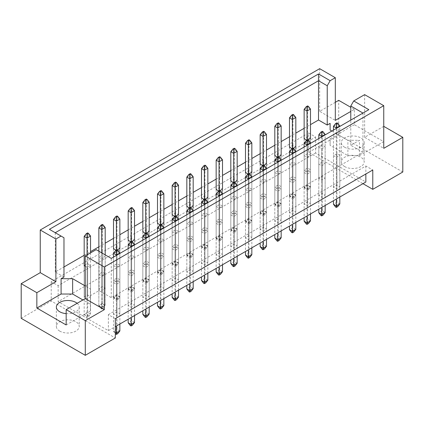 <?xml version="1.0" encoding="UTF-8"?>
<svg xmlns="http://www.w3.org/2000/svg" width="424" height="424" viewBox="0 0 424 424"><rect width="100%" height="100%" fill="white"/><g stroke="black" fill="none" stroke-linecap="round" stroke-linejoin="round"><path stroke-width="0.32" stroke-dasharray="2.12 1.59" d="M344.664 166.574A11.432 6.598 180 0 1 341.32 161.904A11.432 6.598 180 0 1 348.374 155.809A11.432 6.598 180 0 1 360.829 157.24A11.432 6.598 180 0 1 364.179 161.904A11.432 6.598 180 0 1 357.119 167.999A11.432 6.598 180 0 1 344.664 166.574M344.664 147.239A11.432 6.598 180 0 1 341.32 142.575A11.432 6.598 180 0 1 348.374 136.475A11.432 6.598 180 0 1 360.829 137.906A11.432 6.598 180 0 1 364.179 142.575A11.432 6.598 180 0 1 357.119 148.67A11.432 6.598 180 0 1 344.664 147.239M59.705 331.091A11.432 6.598 180 0 1 56.36 326.422A11.432 6.598 180 0 1 63.415 320.327A11.432 6.598 180 0 1 75.87 321.758A11.432 6.598 180 0 1 79.219 326.422A11.432 6.598 180 0 1 72.165 332.522A11.432 6.598 180 0 1 59.705 331.091M383.746 126.341L364.64 137.307L383.746 148.336M307.024 157.304L310.49 155.306L307.601 153.636L304.141 155.64L307.024 157.304L307.024 188.638L304.141 186.968L307.601 184.97L310.49 186.634L307.024 188.638M321.689 165.768L325.15 163.77L322.267 162.106L318.8 164.104L321.689 165.768L321.689 197.102L318.8 195.438L322.267 193.434L325.15 195.104L321.689 197.102M292.131 148.707L293.17 148.374M289.475 147.17L289.475 195.835L292.359 197.505L295.825 195.501L295.825 146.837L292.936 145.172L289.475 147.17L289.475 178.504L292.936 176.506L295.825 178.17L292.359 180.168L289.475 178.504M306.796 140.238L307.835 139.904M304.141 138.706L304.141 187.371L307.024 189.035L310.49 187.037L310.49 138.372L307.601 136.708L304.141 138.706L304.141 170.04L307.601 168.037L310.49 169.706L307.024 171.704L304.141 170.04M321.689 148.84L325.15 146.837L322.267 145.172L318.8 147.17L321.689 148.84L321.689 180.168L318.8 178.504L322.267 176.506L325.15 178.17L321.689 180.168M336.354 157.304L339.815 155.306L336.932 153.636L333.465 155.64L336.354 157.304L336.354 188.638L333.465 186.968L336.932 184.97L339.815 186.634L336.354 188.638M331.838 131.032L347.897 140.307L359.446 140.307L350.786 145.305L362.965 152.338L111.258 297.659L99.078 290.626L90.418 295.629L90.418 288.961L85.224 285.962M63.976 277.026L55.263 271.996L63.976 266.961M84.185 255.296L90.535 251.628M98.85 246.832L105.2 243.164M113.51 238.362L119.86 234.7M128.175 229.898L134.525 226.231M142.84 221.434L149.19 217.766M157.5 212.965L163.855 209.302M172.165 204.501L178.515 200.833M186.83 196.036L193.18 192.369M201.495 187.567L207.845 183.905M216.155 179.103L222.505 175.435M230.82 170.639L237.17 166.971M245.485 162.169L251.835 158.507M260.145 153.705L266.5 150.038M274.81 145.241L281.16 141.574M289.475 136.772L295.825 133.104M304.141 128.308L310.49 124.64M277.466 157.172L278.504 156.838M274.81 155.64L274.81 204.299L277.699 205.969L281.16 203.971L281.16 155.306L278.276 153.636L274.81 155.64L274.81 186.968L278.276 184.97L281.16 186.634L277.699 188.638L274.81 186.968M262.8 165.636L263.845 165.302M260.145 164.104L260.145 212.769L263.034 214.433L266.5 212.435L266.5 163.77L263.611 162.106L260.145 164.104L260.145 195.438L263.611 193.434L266.5 195.104L263.034 197.102L260.145 195.438M248.141 174.105L249.179 173.771M245.485 172.568L245.485 221.233L248.369 222.902L251.835 220.899L251.835 172.234L248.946 170.57L245.485 172.568L245.485 203.902L248.946 201.904L251.835 203.568L248.369 205.566L245.485 203.902M233.476 182.569L234.514 182.235M230.82 181.037L230.82 229.697L233.709 231.366L237.17 229.368L237.17 180.703L234.287 179.034L230.82 181.037L230.82 212.366L234.287 210.368L237.17 212.032L233.709 214.035L230.82 212.366M218.811 191.033L219.849 190.699M216.155 189.502L216.155 238.166L219.044 239.83L222.505 237.832L222.505 189.168L219.621 187.503L216.155 189.502L216.155 220.835L219.621 218.832L222.505 220.501L219.044 222.499L216.155 220.835M204.151 199.503L205.19 199.169M201.495 197.966L201.495 246.63L204.379 248.3L207.845 246.296L207.845 197.637L204.956 195.968L201.495 197.966L201.495 229.299L204.956 227.301L207.845 228.965L204.379 230.963L201.495 229.299M189.486 207.967L190.524 207.633M186.83 206.435L186.83 255.1L189.714 256.764L193.18 254.766L193.18 206.101L190.291 204.432L186.83 206.435L186.83 237.763L190.291 235.765L193.18 237.429L189.714 239.433L186.83 237.763M174.821 216.431L175.859 216.097M172.165 214.899L172.165 263.564L175.054 265.228L178.515 263.23L178.515 214.565L175.631 212.901L172.165 214.899L172.165 246.233L175.631 244.229L178.515 245.899L175.054 247.897L172.165 246.233M160.155 224.9L161.2 224.566M157.5 223.363L157.5 272.028L160.389 273.697L163.855 271.694L163.855 223.035L160.966 221.365L157.5 223.363L157.5 254.697L160.966 252.699L163.855 254.363L160.389 256.361L157.5 254.697M145.496 233.364L146.534 233.03M142.84 231.833L142.84 280.497L145.724 282.161L149.19 280.163L149.19 231.499L146.301 229.834L142.84 231.833L142.84 263.161L146.301 261.163L149.19 262.827L145.724 264.83L142.84 263.161M130.831 241.828L131.869 241.5M128.175 240.297L128.175 288.961L131.064 290.626L134.525 288.627L134.525 239.963L131.641 238.299L128.175 240.297L128.175 271.63L131.641 269.627L134.525 271.296L131.064 273.295L128.175 271.63M116.165 250.298L117.204 249.964M113.51 248.766L113.51 297.425L116.399 299.095L119.86 297.091L119.86 248.432L116.976 246.763L113.51 248.766L113.51 280.094L116.976 278.096L119.86 279.761L116.399 281.764L113.51 280.094M98.85 257.23L101.733 258.894L105.2 256.896L102.311 255.232L98.85 257.23L98.85 288.559L102.311 286.56L105.2 288.23L101.733 290.228L98.85 288.559M85.224 266.293L87.068 267.364L90.535 265.36L87.646 263.696L84.185 265.694L84.185 297.028L87.646 295.024L90.535 296.694L87.068 298.692L84.185 297.028M304.141 172.568L307.024 174.238L310.49 172.234L307.601 170.57L304.141 172.568L304.141 203.902L307.601 201.904L310.49 203.568L307.024 205.566L304.141 203.902M289.475 181.037L292.359 182.702L295.825 180.703L292.936 179.034L289.475 181.037L289.475 212.366L292.936 210.368L295.825 212.032L292.359 214.035L289.475 212.366M274.81 189.502L277.699 191.171L281.16 189.168L278.276 187.503L274.81 189.502L274.81 220.835L278.276 218.832L281.16 220.501L277.699 222.499L274.81 220.835M260.145 197.966L263.034 199.635L266.5 197.637L263.611 195.968L260.145 197.966L260.145 229.299L263.611 227.301L266.5 228.965L263.034 230.963L260.145 229.299M245.485 206.435L248.369 208.099L251.835 206.101L248.946 204.432L245.485 206.435L245.485 237.763L248.946 235.765L251.835 237.429L248.369 239.433L245.485 237.763M230.82 214.899L233.709 216.569L237.17 214.565L234.287 212.901L230.82 214.899L230.82 246.233L234.287 244.229L237.17 245.899L233.709 247.897L230.82 246.233M216.155 223.363L219.044 225.033L222.505 223.035L219.621 221.365L216.155 223.363L216.155 254.697L219.621 252.699L222.505 254.363L219.044 256.361L216.155 254.697M201.495 231.833L204.379 233.497L207.845 231.499L204.956 229.834L201.495 231.833L201.495 263.161L204.956 261.163L207.845 262.827L204.379 264.83L201.495 263.161M186.83 240.297L189.714 241.966L193.18 239.963L190.291 238.299L186.83 240.297L186.83 271.63L190.291 269.627L193.18 271.296L189.714 273.295L186.83 271.63M172.165 248.766L175.054 250.43L178.515 248.432L175.631 246.763L172.165 248.766L172.165 280.094L175.631 278.096L178.515 279.761L175.054 281.764L172.165 280.094M157.5 257.23L160.389 258.894L163.855 256.896L160.966 255.232L157.5 257.23L157.5 288.559L160.966 286.56L163.855 288.23L160.389 290.228L157.5 288.559M142.84 265.694L145.724 267.364L149.19 265.36L146.301 263.696L142.84 265.694L142.84 297.028L146.301 295.024L149.19 296.694L145.724 298.692L142.84 297.028M128.175 274.164L131.064 275.828L134.525 273.83L131.641 272.16L128.175 274.164L128.175 305.492L131.641 303.494L134.525 305.158L131.064 307.161L128.175 305.492M113.51 282.628L116.399 284.292L119.86 282.294L116.976 280.63L113.51 282.628L113.51 313.956L116.976 311.958L119.86 313.627L116.399 315.626L113.51 313.956M289.475 164.104L292.359 165.768L295.825 163.77L292.936 162.106L289.475 164.104L289.475 195.438L292.936 193.434L295.825 195.104L292.359 197.102L289.475 195.438M274.81 172.568L277.699 174.238L281.16 172.234L278.276 170.57L274.81 172.568L274.81 203.902L278.276 201.904L281.16 203.568L277.699 205.566L274.81 203.902M260.145 181.037L263.034 182.702L266.5 180.703L263.611 179.034L260.145 181.037L260.145 212.366L263.611 210.368L266.5 212.032L263.034 214.035L260.145 212.366M245.485 189.502L248.369 191.171L251.835 189.168L248.946 187.503L245.485 189.502L245.485 220.835L248.946 218.832L251.835 220.501L248.369 222.499L245.485 220.835M230.82 197.966L233.709 199.635L237.17 197.637L234.287 195.968L230.82 197.966L230.82 229.299L234.287 227.301L237.17 228.965L233.709 230.963L230.82 229.299M216.155 206.435L219.044 208.099L222.505 206.101L219.621 204.432L216.155 206.435L216.155 237.763L219.621 235.765L222.505 237.429L219.044 239.433L216.155 237.763M201.495 214.899L204.379 216.569L207.845 214.565L204.956 212.901L201.495 214.899L201.495 246.233L204.956 244.229L207.845 245.899L204.379 247.897L201.495 246.233M186.83 223.363L189.714 225.033L193.18 223.035L190.291 221.365L186.83 223.363L186.83 254.697L190.291 252.699L193.18 254.363L189.714 256.361L186.83 254.697M172.165 231.833L175.054 233.497L178.515 231.499L175.631 229.834L172.165 231.833L172.165 263.161L175.631 261.163L178.515 262.827L175.054 264.83L172.165 263.161M157.5 240.297L160.389 241.966L163.855 239.963L160.966 238.299L157.5 240.297L157.5 271.63L160.966 269.627L163.855 271.296L160.389 273.295L157.5 271.63M142.84 248.766L145.724 250.43L149.19 248.432L146.301 246.763L142.84 248.766L142.84 280.094L146.301 278.096L149.19 279.761L145.724 281.764L142.84 280.094M128.175 257.23L131.064 258.894L134.525 256.896L131.641 255.232L128.175 257.23L128.175 288.559L131.641 286.56L134.525 288.23L131.064 290.228L128.175 288.559M113.51 265.694L116.399 267.364L119.86 265.36L116.976 263.696L113.51 265.694L113.51 297.028L116.976 295.024L119.86 296.694L116.399 298.692L113.51 297.028M98.85 274.164L101.733 275.828L105.2 273.83L102.311 272.16L98.85 274.164L98.85 305.492L102.311 303.494L105.2 305.158L101.733 307.161L98.85 305.492M335.315 102.311L319.67 111.342L335.315 120.374M354.363 124.709L330.116 138.706L330.116 145.374L347.897 155.64L359.446 155.64L383.694 141.637L354.363 124.709L354.363 109.376L350.786 111.443M354.363 109.376L350.786 107.309M319.67 111.342L319.67 68.677M364.64 137.307L364.64 94.642M21.2 318.323L51.219 300.992L115.302 337.992M383.694 141.637L383.694 126.31M402.8 172.006L338.718 135.007L338.718 100.345M308.699 133.009L315.626 137.005L58.146 285.659L51.219 281.663L308.699 133.009L308.699 152.338L362.965 183.672M308.699 152.338L338.718 135.007M51.219 281.663L51.219 300.992M58.146 285.659L58.146 301.66L108.374 330.656L115.302 326.655M115.302 318.657L108.374 314.656L108.374 330.656M315.626 137.005L315.626 153.006L365.854 182.002M108.374 314.656L365.854 166.007L372.781 170.003M365.854 166.007L365.854 174.004M315.626 153.006L58.146 301.66M55.263 271.996L55.263 232.718L63.976 237.753M330.116 138.706L330.116 145.374M350.786 145.305L350.786 120.093M359.446 155.64L359.446 140.307M362.965 152.338L362.965 113.06L111.258 258.38L111.258 297.659M99.078 290.626L99.078 251.347L111.258 258.38M96.147 249.657L99.078 251.347M66.171 324.959L90.418 310.956L90.418 295.629M90.418 310.956L90.418 304.294L82.913 299.959M90.418 304.294L90.418 288.961M77.136 303.293A11.432 6.598 180 0 1 79.219 307.093A11.432 6.598 180 0 1 66.171 313.627M347.897 155.64L347.897 140.307M333.465 155.64L333.465 186.968M339.815 155.306L339.815 186.634M336.932 153.636L336.932 184.97M318.8 147.17L318.8 178.504M325.15 146.837L325.15 178.17M322.267 145.172L322.267 176.506M307.024 140.371L307.024 171.704M310.49 138.372L310.49 169.706M307.601 136.708L307.601 168.037M292.359 148.84L292.359 180.168M295.825 146.837L295.825 178.17M292.936 145.172L292.936 176.506M278.276 153.636L278.276 184.97M281.16 155.306L281.16 186.634M277.699 157.304L277.699 188.638M263.611 162.106L263.611 193.434M266.5 163.77L266.5 195.104M263.034 165.768L263.034 197.102M248.946 170.57L248.946 201.904M251.835 172.234L251.835 203.568M248.369 174.238L248.369 205.566M234.287 179.034L234.287 210.368M237.17 180.703L237.17 212.032M233.709 182.702L233.709 214.035M219.621 187.503L219.621 218.832M222.505 189.168L222.505 220.501M219.044 191.171L219.044 222.499M204.956 195.968L204.956 227.301M207.845 197.637L207.845 228.965M204.379 199.635L204.379 230.963M190.291 204.432L190.291 235.765M193.18 206.101L193.18 237.429M189.714 208.099L189.714 239.433M175.631 212.901L175.631 244.229M178.515 214.565L178.515 245.899M175.054 216.569L175.054 247.897M160.966 221.365L160.966 252.699M163.855 223.035L163.855 254.363M160.389 225.033L160.389 256.361M146.301 229.834L146.301 261.163M149.19 231.499L149.19 262.827M145.724 233.497L145.724 264.83M131.641 238.299L131.641 269.627M134.525 239.963L134.525 271.296M131.064 241.966L131.064 273.295M116.976 246.763L116.976 278.096M119.86 248.432L119.86 279.761M116.399 250.43L116.399 281.764M102.311 255.232L102.311 286.56M105.2 256.896L105.2 288.23M101.733 258.894L101.733 290.228M87.646 263.696L87.646 295.024M90.535 265.36L90.535 296.694M87.068 267.364L87.068 298.692M318.8 164.104L318.8 195.438M325.15 163.77L325.15 195.104M322.267 162.106L322.267 193.434M307.601 170.57L307.601 201.904M310.49 172.234L310.49 203.568M307.024 174.238L307.024 205.566M292.936 179.034L292.936 210.368M295.825 180.703L295.825 212.032M292.359 182.702L292.359 214.035M278.276 187.503L278.276 218.832M281.16 189.168L281.16 220.501M277.699 191.171L277.699 222.499M263.611 195.968L263.611 227.301M266.5 197.637L266.5 228.965M263.034 199.635L263.034 230.963M248.946 204.432L248.946 235.765M251.835 206.101L251.835 237.429M248.369 208.099L248.369 239.433M234.287 212.901L234.287 244.229M237.17 214.565L237.17 245.899M233.709 216.569L233.709 247.897M219.621 221.365L219.621 252.699M222.505 223.035L222.505 254.363M219.044 225.033L219.044 256.361M204.956 229.834L204.956 261.163M207.845 231.499L207.845 262.827M204.379 233.497L204.379 264.83M190.291 238.299L190.291 269.627M193.18 239.963L193.18 271.296M189.714 241.966L189.714 273.295M175.631 246.763L175.631 278.096M178.515 248.432L178.515 279.761M175.054 250.43L175.054 281.764M160.966 255.232L160.966 286.56M163.855 256.896L163.855 288.23M160.389 258.894L160.389 290.228M146.301 263.696L146.301 295.024M149.19 265.36L149.19 296.694M145.724 267.364L145.724 298.692M131.641 272.16L131.641 303.494M134.525 273.83L134.525 305.158M131.064 275.828L131.064 307.161M116.976 280.63L116.976 311.958M119.86 282.294L119.86 313.627M116.399 284.292L116.399 315.626M304.141 155.64L304.141 186.968M310.49 155.306L310.49 186.634M307.601 153.636L307.601 184.97M292.936 162.106L292.936 193.434M295.825 163.77L295.825 195.104M292.359 165.768L292.359 197.102M278.276 170.57L278.276 201.904M281.16 172.234L281.16 203.568M277.699 174.238L277.699 205.566M263.611 179.034L263.611 210.368M266.5 180.703L266.5 212.032M263.034 182.702L263.034 214.035M248.946 187.503L248.946 218.832M251.835 189.168L251.835 220.501M248.369 191.171L248.369 222.499M234.287 195.968L234.287 227.301M237.17 197.637L237.17 228.965M233.709 199.635L233.709 230.963M219.621 204.432L219.621 235.765M222.505 206.101L222.505 237.429M219.044 208.099L219.044 239.433M204.956 212.901L204.956 244.229M207.845 214.565L207.845 245.899M204.379 216.569L204.379 247.897M190.291 221.365L190.291 252.699M193.18 223.035L193.18 254.363M189.714 225.033L189.714 256.361M175.631 229.834L175.631 261.163M178.515 231.499L178.515 262.827M175.054 233.497L175.054 264.83M160.966 238.299L160.966 269.627M163.855 239.963L163.855 271.296M160.389 241.966L160.389 273.295M146.301 246.763L146.301 278.096M149.19 248.432L149.19 279.761M145.724 250.43L145.724 281.764M131.641 255.232L131.641 286.56M134.525 256.896L134.525 288.23M131.064 258.894L131.064 290.228M116.976 263.696L116.976 295.024M119.86 265.36L119.86 296.694M116.399 267.364L116.399 298.692M102.311 272.16L102.311 303.494M105.2 273.83L105.2 305.158M101.733 275.828L101.733 307.161M49.396 229.331L55.263 232.718M368.832 109.673L362.965 113.06M333.465 130.094L333.465 200.7M336.354 128.424L336.354 199.036M335.543 206.97L336.932 206.17L337.737 206.636M339.815 197.033L339.815 126.426M339.815 203.971L336.932 202.301L336.932 124.306L339.815 125.976M336.932 206.17L336.932 202.301L333.465 204.299M333.465 126.304L336.932 124.306L336.932 122.838M307.024 140.106L307.024 190.503L306.218 190.037L307.601 189.237L308.412 189.703L307.024 190.503M308.412 189.703L310.49 187.037L307.601 185.368L307.601 107.373L310.49 109.042M307.601 189.237L307.601 185.368L304.141 187.371L306.218 190.037M304.141 109.376L307.601 107.373L307.601 105.91M318.8 138.558L318.8 209.17M321.689 136.894L321.689 207.5M320.878 215.434L322.267 214.634L323.072 215.101M325.15 205.502L325.15 134.89M325.15 212.435L322.267 210.765L322.267 132.776L325.15 134.44M322.267 214.634L322.267 210.765L318.8 212.769M318.8 134.774L322.267 132.776L322.267 131.308M292.359 148.57L292.359 198.967L291.553 198.501L292.936 197.701L293.747 198.167L292.359 198.967M293.747 198.167L295.825 195.501L292.936 193.837L292.936 115.842L295.825 117.506M292.936 197.701L292.936 193.837L289.475 195.835L291.553 198.501M289.475 117.84L292.936 115.842L292.936 114.374M304.141 147.027L304.141 217.634M307.024 145.358L307.024 215.964M306.218 223.899L307.601 223.098L308.412 223.565M310.49 213.966L310.49 143.36M310.49 220.899L307.601 219.234L307.601 141.24L310.49 142.904M307.601 223.098L307.601 219.234L304.141 221.233M304.141 143.238L307.601 141.24L307.601 139.772M274.81 163.956L274.81 234.567M277.699 162.291L277.699 232.898M276.888 240.832L278.276 240.032L279.082 240.498M281.16 230.9L281.16 160.288M281.16 237.832L278.276 236.168L278.276 158.173L281.16 159.837M278.276 240.032L278.276 236.168L274.81 238.166M274.81 160.171L278.276 158.173L278.276 156.705M245.485 180.889L245.485 251.496M248.369 179.225L248.369 249.831M247.563 257.766L248.946 256.965L249.757 257.432M251.835 247.833L251.835 177.221M251.835 254.766L248.946 253.096L248.946 175.101L251.835 176.771M248.946 256.965L248.946 253.096L245.485 255.1M245.485 177.105L248.946 175.101L248.946 173.639M216.155 197.823L216.155 268.429M219.044 196.153L219.044 266.765M218.233 274.694L219.621 273.893L220.427 274.36M222.505 264.762L222.505 194.155M222.505 271.694L219.621 270.03L219.621 192.035L222.505 193.699M219.621 273.893L219.621 270.03L216.155 272.028M216.155 194.033L219.621 192.035L219.621 190.567M277.699 157.039L277.699 207.437L276.888 206.97L278.276 206.17L279.082 206.636L277.699 207.437M279.082 206.636L281.16 203.971L278.276 202.301L278.276 124.306L281.16 125.976M278.276 206.17L278.276 202.301L274.81 204.299L276.888 206.97M274.81 126.304L278.276 124.306L278.276 122.838M248.369 173.967L248.369 224.365L247.563 223.899L248.946 223.098L249.757 223.565L248.369 224.365M249.757 223.565L251.835 220.899L248.946 219.234L248.946 141.24L251.835 142.904M248.946 223.098L248.946 219.234L245.485 221.233L247.563 223.899M245.485 143.238L248.946 141.24L248.946 139.772M219.044 190.901L219.044 241.298L218.233 240.832L219.621 240.032L220.427 240.498L219.044 241.298M220.427 240.498L222.505 237.832L219.621 236.168L219.621 158.173L222.505 159.837M219.621 240.032L219.621 236.168L216.155 238.166L218.233 240.832M216.155 160.171L219.621 158.173L219.621 156.705M189.714 207.834L189.714 258.232L188.908 257.766L190.291 256.965L191.102 257.432L189.714 258.232M191.102 257.432L193.18 254.766L190.291 253.096L190.291 175.101L193.18 176.771M190.291 256.965L190.291 253.096L186.83 255.1L188.908 257.766M186.83 177.105L190.291 175.101L190.291 173.639M289.475 155.491L289.475 226.098M292.359 153.822L292.359 224.434M291.553 232.368L292.936 231.568L293.747 232.034M295.825 222.43L295.825 151.824M295.825 229.368L292.936 227.699L292.936 149.704L295.825 151.373M292.936 231.568L292.936 227.699L289.475 229.697M289.475 151.707L292.936 149.704L292.936 148.236M260.145 172.425L260.145 243.032M263.034 170.755L263.034 241.367M262.228 249.296L263.611 248.496L264.417 248.962M266.5 239.364L266.5 168.757M266.5 246.296L263.611 244.632L263.611 166.637L266.5 168.302M263.611 248.496L263.611 244.632L260.145 246.63M260.145 168.635L263.611 166.637L263.611 165.169M230.82 189.353L230.82 259.965M233.709 187.689L233.709 258.296M232.898 266.23L234.287 265.429L235.092 265.896M237.17 256.297L237.17 185.691M237.17 263.23L234.287 261.566L234.287 183.571L237.17 185.235M234.287 265.429L234.287 261.566L230.82 263.564M230.82 185.569L234.287 183.571L234.287 182.103M201.495 206.287L201.495 276.893M204.379 204.622L204.379 275.229M203.573 283.163L204.956 282.363L205.767 282.829M207.845 273.231L207.845 202.619M207.845 280.163L204.956 278.494L204.956 200.499L207.845 202.168M204.956 282.363L204.956 278.494L201.495 280.497M201.495 202.502L204.956 200.499L204.956 199.036M263.034 165.503L263.034 215.901L262.228 215.434L263.611 214.634L264.417 215.101L263.034 215.901M264.417 215.101L266.5 212.435L263.611 210.765L263.611 132.776L266.5 134.44M263.611 214.634L263.611 210.765L260.145 212.769L262.228 215.434M260.145 134.774L263.611 132.776L263.611 131.308M233.709 182.437L233.709 232.834L232.898 232.368L234.287 231.568L235.092 232.034L233.709 232.834M235.092 232.034L237.17 229.368L234.287 227.699L234.287 149.704L237.17 151.373M234.287 231.568L234.287 227.699L230.82 229.697L232.898 232.368M230.82 151.707L234.287 149.704L234.287 148.236M204.379 199.365L204.379 249.763L203.573 249.296L204.956 248.496L205.767 248.962L204.379 249.763M205.767 248.962L207.845 246.296L204.956 244.632L204.956 166.637L207.845 168.302M204.956 248.496L204.956 244.632L201.495 246.63L203.573 249.296M201.495 168.635L204.956 166.637L204.956 165.169M175.054 216.298L175.054 266.696L174.243 266.23L175.631 265.429L176.437 265.896L175.054 266.696M176.437 265.896L178.515 263.23L175.631 261.566L175.631 183.571L178.515 185.235M175.631 265.429L175.631 261.566L172.165 263.564L174.243 266.23M172.165 185.569L175.631 183.571L175.631 182.103M160.389 224.768L160.389 275.16L159.583 274.694L160.966 273.893L161.772 274.36L160.389 275.16M161.772 274.36L163.855 271.694L160.966 270.03L160.966 192.035L163.855 193.699M160.966 273.893L160.966 270.03L157.5 272.028L159.583 274.694M157.5 194.033L160.966 192.035L160.966 190.567M131.064 241.696L131.064 292.094L130.253 291.627L131.641 290.827L132.447 291.293L131.064 292.094M132.447 291.293L134.525 288.627L131.641 286.963L131.641 208.968L134.525 210.633M131.641 290.827L131.641 286.963L128.175 288.961L130.253 291.627M128.175 210.967L131.641 208.968L131.641 207.5M98.85 251.215L98.85 305.895L101.733 307.559L105.2 305.561L105.2 254.882M101.733 252.884L101.733 309.027L100.928 308.561L102.311 307.76L103.122 308.227L101.733 309.027M103.122 308.227L105.2 305.561L102.311 303.891L102.311 225.897L105.2 227.566M102.311 307.76L102.311 303.891L98.85 305.895L100.928 308.561M98.85 227.9L102.311 225.897L102.311 224.434M145.724 233.232L145.724 283.63L144.918 283.163L146.301 282.363L147.112 282.829L145.724 283.63M147.112 282.829L149.19 280.163L146.301 278.494L146.301 200.499L149.19 202.168M146.301 282.363L146.301 278.494L142.84 280.497L144.918 283.163M142.84 202.502L146.301 200.499L146.301 199.036M116.399 250.165L116.399 300.558L115.588 300.091L116.976 299.291L117.782 299.763L116.399 300.558M117.782 299.763L119.86 297.091L116.976 295.427L116.976 217.433L119.86 219.097M116.976 299.291L116.976 295.427L113.51 297.425L115.588 300.091M113.51 219.431L116.976 217.433L116.976 215.964M84.185 265.694L84.185 314.359L87.068 316.023L90.535 314.025L90.535 252.895M87.068 254.898L87.068 317.491L86.263 317.025L87.646 316.224L88.457 316.691L87.068 317.491M88.457 316.691L90.535 314.025L87.646 312.361L87.646 234.366L90.535 236.03M87.646 316.224L87.646 312.361L84.185 314.359L86.263 317.025M84.185 236.364L87.646 234.366L87.646 232.898M172.165 223.22L172.165 293.827M175.054 221.551L175.054 292.163M174.243 300.091L175.631 299.291L176.437 299.763M178.515 290.159L178.515 219.553M178.515 297.091L175.631 295.427L175.631 217.433L178.515 219.097M175.631 299.291L175.631 295.427L172.165 297.425M172.165 219.431L175.631 217.433L175.631 215.964M142.84 240.148L142.84 310.76M145.724 238.484L145.724 309.091M144.918 317.025L146.301 316.224L147.112 316.691M149.19 307.093L149.19 236.486M149.19 314.025L146.301 312.361L146.301 234.366L149.19 236.03M146.301 316.224L146.301 312.361L142.84 314.359M142.84 236.364L146.301 234.366L146.301 232.898M113.51 257.082L113.51 331.292L115.302 332.326M116.399 255.418L116.399 326.024M115.588 333.958L116.976 333.158L117.782 333.624M119.86 324.026L119.86 253.414M119.86 330.959L116.976 329.289L116.976 251.294L119.86 252.964M116.976 333.158L116.976 329.289L113.51 331.292L115.302 333.587M113.51 253.298L116.976 251.294L116.976 249.831M186.83 214.751L186.83 285.363M189.714 213.087L189.714 283.693M188.908 291.627L190.291 290.827L191.102 291.293M193.18 281.695L193.18 211.088M193.18 288.627L190.291 286.963L190.291 208.968L193.18 210.633M190.291 290.827L190.291 286.963L186.83 288.961M186.83 210.967L190.291 208.968L190.291 207.5M157.5 231.684L157.5 302.291M160.389 230.02L160.389 300.627M159.583 308.561L160.966 307.76L161.772 308.227M163.855 298.629L163.855 228.017M163.855 305.561L160.966 303.891L160.966 225.897L163.855 227.566M160.966 307.76L160.966 303.891L157.5 305.895M157.5 227.9L160.966 225.897L160.966 224.434M128.175 248.618L128.175 319.224M131.064 246.948L131.064 317.56M130.253 325.489L131.641 324.694L132.447 325.16M134.525 315.557L134.525 244.95M134.525 322.489L131.641 320.825L131.641 242.83L134.525 244.494M131.641 324.694L131.641 320.825L128.175 322.823M128.175 244.828L131.641 242.83L131.641 241.362M341.32 142.575L341.32 161.904M56.36 307.093L56.36 326.422M79.219 307.093L79.219 326.422M364.179 142.575L364.179 161.904"/><path stroke-width="0.64" d="M66.171 313.627A11.432 6.598 180 0 1 59.705 311.757A11.432 6.598 180 0 1 56.36 307.093A11.432 6.598 180 0 1 63.415 300.998A11.432 6.598 180 0 1 75.87 302.429A11.432 6.598 180 0 1 77.136 303.293M350.786 120.093L350.786 106.027L353.717 100.949L364.64 94.642L383.746 105.677L383.746 148.336L402.8 137.339L383.746 126.341M293.17 148.374L295.825 146.837L295.825 117.506L292.359 119.51L292.359 148.57M292.359 115.641L293.747 114.84L292.936 114.374L291.553 115.174L292.359 115.641L292.359 119.51L289.475 117.84L289.475 147.17L292.131 148.707M307.835 139.904L310.49 138.372L310.49 109.042L307.024 111.04L307.024 140.106M307.024 107.177L308.412 106.376L307.601 105.91L306.218 106.71L307.024 107.177L307.024 111.04L304.141 109.376L304.141 138.706L306.796 140.238M310.49 124.64L318.514 120.008L327.233 125.043L330.116 123.373L330.116 130.041L331.838 131.032M63.976 266.961L84.185 255.296M90.535 251.628L98.85 246.832M105.2 243.164L113.51 238.362M119.86 234.7L128.175 229.898M134.525 226.231L142.84 221.434M149.19 217.766L157.5 212.965M163.855 209.302L172.165 204.501M178.515 200.833L186.83 196.036M193.18 192.369L201.495 187.567M207.845 183.905L216.155 179.103M222.505 175.435L230.82 170.639M237.17 166.971L245.485 162.169M251.835 158.507L260.145 153.705M266.5 150.038L274.81 145.241M281.16 141.574L289.475 136.772M295.825 133.104L304.141 128.308M85.224 285.962L72.637 278.695L61.093 278.695L63.976 277.026L63.976 237.753L49.396 229.331L318.514 73.956L330.164 80.682L335.315 77.709L319.67 68.677L40.254 229.999L55.894 239.03L61.045 236.057M278.504 156.838L281.16 155.306L281.16 125.976L277.699 127.974L274.81 126.304L274.81 155.64L277.466 157.172M263.845 165.302L266.5 163.77L266.5 134.44L263.034 136.438L260.145 134.774L260.145 164.104L262.8 165.636M249.179 173.771L251.835 172.234L251.835 142.904L248.369 144.907L245.485 143.238L245.485 172.568L248.141 174.105M234.514 182.235L237.17 180.703L237.17 151.373L233.709 153.371L230.82 151.707L230.82 181.037L233.476 182.569M219.849 190.699L222.505 189.168L222.505 159.837L219.044 161.836L216.155 160.171L216.155 189.502L218.811 191.033M205.19 199.169L207.845 197.637L207.845 168.302L204.379 170.305L201.495 168.635L201.495 197.966L204.151 199.503M190.524 207.633L193.18 206.101L193.18 176.771L189.714 178.769L186.83 177.105L186.83 206.435L189.486 207.967M175.859 216.097L178.515 214.565L178.515 185.235L175.054 187.233L172.165 185.569L172.165 214.899L174.821 216.431M161.2 224.566L163.855 223.035L163.855 193.699L160.389 195.703L157.5 194.033L157.5 223.363L160.155 224.9M146.534 233.03L149.19 231.499L149.19 202.168L145.724 204.167L142.84 202.502L142.84 231.833L145.496 233.364M131.869 241.5L134.525 239.963L134.525 210.633L131.064 212.631L128.175 210.967L128.175 240.297L130.831 241.828M117.204 249.964L119.86 248.432L119.86 219.097L116.399 221.1L113.51 219.431L113.51 248.766L116.165 250.298M90.535 252.895L90.535 236.03L87.068 238.028L84.185 236.364L84.185 265.694L85.224 266.293M21.2 283.661L36.846 292.692L55.894 281.695L40.254 272.664L21.2 283.661L21.2 318.323L85.282 355.323L115.302 337.992L115.302 318.657L372.781 170.003L372.781 189.337L402.8 172.006L402.8 137.339M350.786 111.443L335.315 120.374L335.315 77.709M350.786 107.309L338.718 100.345L335.315 102.311M353.717 100.949L368.832 109.673L111.258 258.38L96.147 249.657L85.224 255.964L104.331 266.993L383.746 105.677M82.913 299.959L72.637 294.028L61.093 294.028L36.846 308.025L66.171 324.959L66.171 309.626L85.282 320.655L104.331 309.658L85.224 298.629L85.224 255.964M104.331 309.658L104.331 266.993M55.894 281.695L55.894 239.03M40.254 272.664L40.254 229.999M36.846 308.025L36.846 292.692M85.282 320.655L85.282 355.323M362.965 183.672L372.781 189.337M66.171 309.626L85.224 298.629M365.854 174.004L365.854 182.002L115.302 326.655M318.514 120.008L318.514 80.73L55.263 232.718M327.233 125.043L327.233 85.765L318.514 80.73L318.514 73.956M330.164 80.682L327.233 85.765M330.116 130.041L330.116 123.373M362.965 113.06L350.786 106.027M61.093 294.028L61.093 278.695M72.637 294.028L72.637 278.695M337.737 123.305L336.932 122.838L335.543 123.638L336.354 124.105L337.737 123.305L339.815 125.976L336.354 127.974L336.354 128.424M336.354 124.105L336.354 127.974L333.465 126.304L333.465 130.094M333.465 200.7L333.465 204.299L336.354 205.969L339.815 203.971L339.815 197.033M336.354 199.036L336.354 207.437L335.543 206.97L333.465 204.299M339.815 203.971L337.737 206.636L336.354 207.437M339.815 126.426L339.815 125.976M333.465 126.304L335.543 123.638M308.412 106.376L310.49 109.042M304.141 109.376L306.218 106.71M323.072 131.774L322.267 131.308L320.878 132.108L321.689 132.574L323.072 131.774L325.15 134.44L321.689 136.438L321.689 136.894M321.689 132.574L321.689 136.438L318.8 134.774L318.8 138.558M318.8 209.17L318.8 212.769L321.689 214.433L325.15 212.435L325.15 205.502M321.689 207.5L321.689 215.901L320.878 215.434L318.8 212.769M325.15 212.435L323.072 215.101L321.689 215.901M325.15 134.89L325.15 134.44M318.8 134.774L320.878 132.108M293.747 114.84L295.825 117.506M289.475 117.84L291.553 115.174M308.412 140.238L307.601 139.772L306.218 140.572L307.024 141.038L308.412 140.238L310.49 142.904L307.024 144.907L307.024 145.358M307.024 141.038L307.024 144.907L304.141 143.238L304.141 147.027M304.141 217.634L304.141 221.233L307.024 222.902L310.49 220.899L310.49 213.966M307.024 215.964L307.024 224.365L306.218 223.899L304.141 221.233M310.49 220.899L308.412 223.565L307.024 224.365M310.49 143.36L310.49 142.904M304.141 143.238L306.218 140.572M279.082 157.172L278.276 156.705L276.888 157.505L277.699 157.972L279.082 157.172L281.16 159.837L277.699 161.836L277.699 162.291M277.699 157.972L277.699 161.836L274.81 160.171L274.81 163.956M274.81 234.567L274.81 238.166L277.699 239.83L281.16 237.832L281.16 230.9M277.699 232.898L277.699 241.298L276.888 240.832L274.81 238.166M281.16 237.832L279.082 240.498L277.699 241.298M281.16 160.288L281.16 159.837M274.81 160.171L276.888 157.505M249.757 174.105L248.946 173.639L247.563 174.434L248.369 174.905L249.757 174.105L251.835 176.771L248.369 178.769L248.369 179.225M248.369 174.905L248.369 178.769L245.485 177.105L245.485 180.889M245.485 251.496L245.485 255.1L248.369 256.764L251.835 254.766L251.835 247.833M248.369 249.831L248.369 258.232L247.563 257.766L245.485 255.1M251.835 254.766L249.757 257.432L248.369 258.232M251.835 177.221L251.835 176.771M245.485 177.105L247.563 174.434M220.427 191.033L219.621 190.567L218.233 191.367L219.044 191.834L220.427 191.033L222.505 193.699L219.044 195.703L219.044 196.153M219.044 191.834L219.044 195.703L216.155 194.033L216.155 197.823M216.155 268.429L216.155 272.028L219.044 273.697L222.505 271.694L222.505 264.762M219.044 266.765L219.044 275.16L218.233 274.694L216.155 272.028M222.505 271.694L220.427 274.36L219.044 275.16M222.505 194.155L222.505 193.699M216.155 194.033L218.233 191.367M279.082 123.305L278.276 122.838L276.888 123.638L277.699 124.105L279.082 123.305L281.16 125.976M277.699 124.105L277.699 157.039M274.81 126.304L276.888 123.638M249.757 140.238L248.946 139.772L247.563 140.572L248.369 141.038L249.757 140.238L251.835 142.904M248.369 141.038L248.369 173.967M245.485 143.238L247.563 140.572M220.427 157.172L219.621 156.705L218.233 157.505L219.044 157.972L220.427 157.172L222.505 159.837M219.044 157.972L219.044 190.901M216.155 160.171L218.233 157.505M191.102 174.105L190.291 173.639L188.908 174.434L189.714 174.905L191.102 174.105L193.18 176.771M189.714 174.905L189.714 207.834M186.83 177.105L188.908 174.434M293.747 148.707L292.936 148.236L291.553 149.036L292.359 149.502L293.747 148.707L295.825 151.373L292.359 153.371L292.359 153.822M292.359 149.502L292.359 153.371L289.475 151.707L289.475 155.491M289.475 226.098L289.475 229.697L292.359 231.366L295.825 229.368L295.825 222.43M292.359 224.434L292.359 232.834L291.553 232.368L289.475 229.697M295.825 229.368L293.747 232.034L292.359 232.834M295.825 151.824L295.825 151.373M289.475 151.707L291.553 149.036M264.417 165.636L263.611 165.169L262.228 165.969L263.034 166.436L264.417 165.636L266.5 168.302L263.034 170.305L263.034 170.755M263.034 166.436L263.034 170.305L260.145 168.635L260.145 172.425M260.145 243.032L260.145 246.63L263.034 248.3L266.5 246.296L266.5 239.364M263.034 241.367L263.034 249.763L262.228 249.296L260.145 246.63M266.5 246.296L264.417 248.962L263.034 249.763M266.5 168.757L266.5 168.302M260.145 168.635L262.228 165.969M235.092 182.569L234.287 182.103L232.898 182.903L233.709 183.369L235.092 182.569L237.17 185.235L233.709 187.233L233.709 187.689M233.709 183.369L233.709 187.233L230.82 185.569L230.82 189.353M230.82 259.965L230.82 263.564L233.709 265.228L237.17 263.23L237.17 256.297M233.709 258.296L233.709 266.696L232.898 266.23L230.82 263.564M237.17 263.23L235.092 265.896L233.709 266.696M237.17 185.691L237.17 185.235M230.82 185.569L232.898 182.903M205.767 199.503L204.956 199.036L203.573 199.837L204.379 200.303L205.767 199.503L207.845 202.168L204.379 204.167L204.379 204.622M204.379 200.303L204.379 204.167L201.495 202.502L201.495 206.287M201.495 276.893L201.495 280.497L204.379 282.161L207.845 280.163L207.845 273.231M204.379 275.229L204.379 283.63L203.573 283.163L201.495 280.497M207.845 280.163L205.767 282.829L204.379 283.63M207.845 202.619L207.845 202.168M201.495 202.502L203.573 199.837M264.417 131.774L263.611 131.308L262.228 132.108L263.034 132.574L264.417 131.774L266.5 134.44M263.034 132.574L263.034 165.503M260.145 134.774L262.228 132.108M235.092 148.707L234.287 148.236L232.898 149.036L233.709 149.502L235.092 148.707L237.17 151.373M233.709 149.502L233.709 182.437M230.82 151.707L232.898 149.036M205.767 165.636L204.956 165.169L203.573 165.969L204.379 166.436L205.767 165.636L207.845 168.302M204.379 166.436L204.379 199.365M201.495 168.635L203.573 165.969M176.437 182.569L175.631 182.103L174.243 182.903L175.054 183.369L176.437 182.569L178.515 185.235M175.054 183.369L175.054 216.298M172.165 185.569L174.243 182.903M161.772 191.033L160.966 190.567L159.583 191.367L160.389 191.834L161.772 191.033L163.855 193.699M160.389 191.834L160.389 224.768M157.5 194.033L159.583 191.367M132.447 207.967L131.641 207.5L130.253 208.301L131.064 208.767L132.447 207.967L134.525 210.633M131.064 208.767L131.064 241.696M128.175 210.967L130.253 208.301M103.122 224.9L102.311 224.434L100.928 225.234L101.733 225.701L103.122 224.9L105.2 227.566L101.733 229.564L101.733 252.884M101.733 225.701L101.733 229.564L98.85 227.9L98.85 251.215M105.2 254.882L105.2 227.566M98.85 227.9L100.928 225.234M147.112 199.503L146.301 199.036L144.918 199.837L145.724 200.303L147.112 199.503L149.19 202.168M145.724 200.303L145.724 233.232M142.84 202.502L144.918 199.837M117.782 216.431L116.976 215.964L115.588 216.765L116.399 217.231L117.782 216.431L119.86 219.097M116.399 217.231L116.399 250.165M113.51 219.431L115.588 216.765M88.457 233.364L87.646 232.898L86.263 233.698L87.068 234.165L88.457 233.364L90.535 236.03M87.068 234.165L87.068 254.898M84.185 236.364L86.263 233.698M176.437 216.431L175.631 215.964L174.243 216.765L175.054 217.231L176.437 216.431L178.515 219.097L175.054 221.1L175.054 221.551M175.054 217.231L175.054 221.1L172.165 219.431L172.165 223.22M172.165 293.827L172.165 297.425L175.054 299.095L178.515 297.091L178.515 290.159M175.054 292.163L175.054 300.558L174.243 300.091L172.165 297.425M178.515 297.091L176.437 299.763L175.054 300.558M178.515 219.553L178.515 219.097M172.165 219.431L174.243 216.765M147.112 233.364L146.301 232.898L144.918 233.698L145.724 234.165L147.112 233.364L149.19 236.03L145.724 238.028L145.724 238.484M145.724 234.165L145.724 238.028L142.84 236.364L142.84 240.148M142.84 310.76L142.84 314.359L145.724 316.023L149.19 314.025L149.19 307.093M145.724 309.091L145.724 317.491L144.918 317.025L142.84 314.359M149.19 314.025L147.112 316.691L145.724 317.491M149.19 236.486L149.19 236.03M142.84 236.364L144.918 233.698M117.782 250.298L116.976 249.831L115.588 250.632L116.399 251.098L117.782 250.298L119.86 252.964L116.399 254.962L116.399 255.418M116.399 251.098L116.399 254.962L113.51 253.298L113.51 257.082M115.302 332.326L116.399 332.957L119.86 330.959L119.86 324.026M116.399 326.024L116.399 334.425L115.302 333.587M119.86 330.959L117.782 333.624L116.399 334.425M119.86 253.414L119.86 252.964M113.51 253.298L115.588 250.632M191.102 207.967L190.291 207.5L188.908 208.301L189.714 208.767L191.102 207.967L193.18 210.633L189.714 212.631L189.714 213.087M189.714 208.767L189.714 212.631L186.83 210.967L186.83 214.751M186.83 285.363L186.83 288.961L189.714 290.626L193.18 288.627L193.18 281.695M189.714 283.693L189.714 292.094L188.908 291.627L186.83 288.961M193.18 288.627L191.102 291.293L189.714 292.094M193.18 211.088L193.18 210.633M186.83 210.967L188.908 208.301M161.772 224.9L160.966 224.434L159.583 225.234L160.389 225.701L161.772 224.9L163.855 227.566L160.389 229.564L160.389 230.02M160.389 225.701L160.389 229.564L157.5 227.9L157.5 231.684M157.5 302.291L157.5 305.895L160.389 307.559L163.855 305.561L163.855 298.629M160.389 300.627L160.389 309.027L159.583 308.561L157.5 305.895M163.855 305.561L161.772 308.227L160.389 309.027M163.855 228.017L163.855 227.566M157.5 227.9L159.583 225.234M132.447 241.828L131.641 241.362L130.253 242.162L131.064 242.629L132.447 241.828L134.525 244.494L131.064 246.498L131.064 246.948M131.064 242.629L131.064 246.498L128.175 244.828L128.175 248.618M128.175 319.224L128.175 322.823L131.064 324.493L134.525 322.489L134.525 315.557M131.064 317.56L131.064 325.955L130.253 325.489L128.175 322.823M134.525 322.489L132.447 325.16L131.064 325.955M134.525 244.95L134.525 244.494M128.175 244.828L130.253 242.162"/></g></svg>

